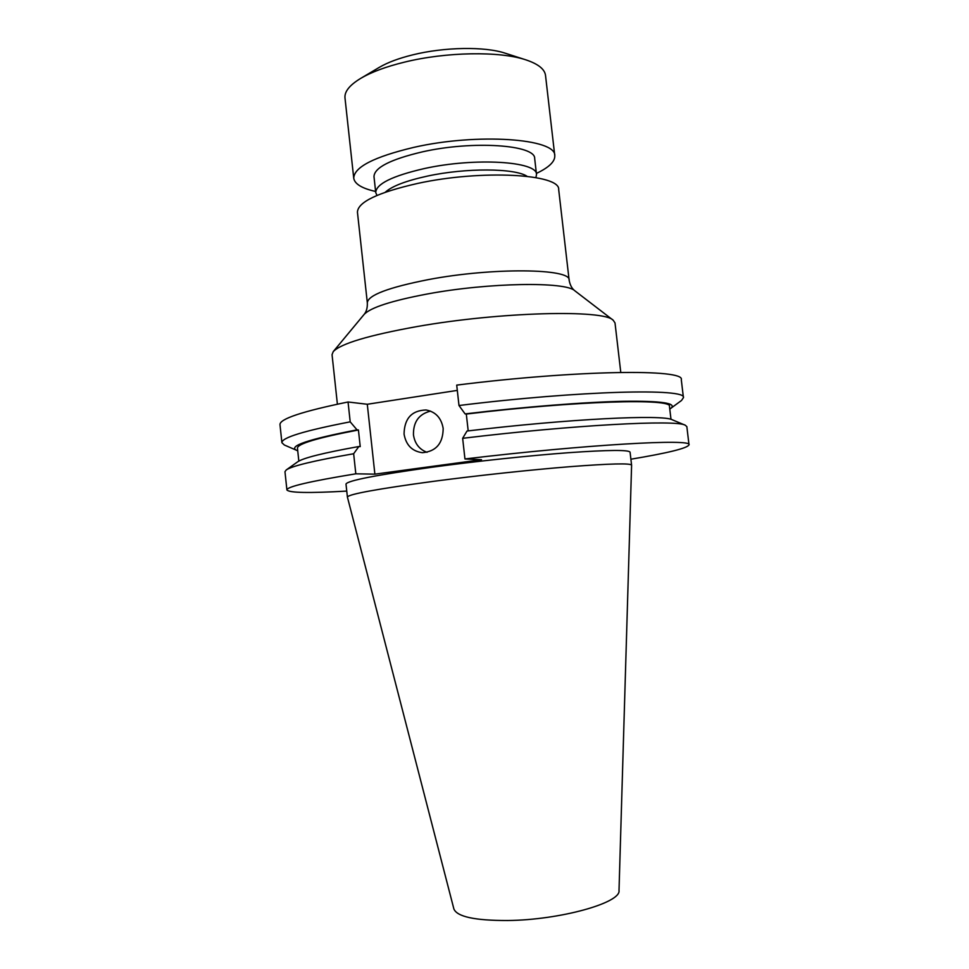 <?xml version="1.0" encoding="UTF-8"?>
<svg xmlns="http://www.w3.org/2000/svg" width="969" height="969" viewBox="0 0 969 969"><rect width="100%" height="100%" fill="white"/><g stroke="black" fill="none" stroke-linecap="round" stroke-linejoin="round"><path stroke-width="1.45" d="M337.394 404.182L332.052 354.678L333.215 351.65C340.7 343.656 368.583 335.298 416.864 326.589C499.931 311.836 604.038 309.341 613.207 320.242L615.012 322.931L620.778 372.387M367.324 302.776C367.966 295.218 388.339 287.49 428.431 279.593C492.7 267.323 571.395 268.437 569.13 280.15L558.689 189.609C560.482 173.96 481.629 169.43 417.748 183.407C377.91 192.468 357.803 202.049 357.44 212.187L367.324 302.776C367.53 307.791 366.464 311.679 364.09 314.453L333.215 351.65M527.063 176.297C514.927 168.097 465.786 167.734 427.402 176.104C406.059 180.779 392.045 186.133 385.335 192.189M535.918 177.593L536.511 174.517C537.662 161.338 474.871 157.305 424.192 168.594C392.239 175.97 376.093 183.965 375.73 192.552L376.977 195.423M536.511 174.517L534.682 158.589C535.772 144.853 472.957 140.348 422.327 151.879C390.422 159.413 374.3 167.661 373.986 176.612L375.73 192.552M536.378 173.427C548.963 167.467 555.092 161.557 554.777 155.694L545.523 75.461C544.748 69.174 538.207 63.966 525.901 59.86C499.907 51.018 446.103 51.817 404.303 62.186C385.928 66.691 371.381 72.094 360.662 78.404C349.579 85.127 344.358 91.643 344.988 97.954L353.746 178.248C354.727 184.025 362.018 188.434 375.609 191.462M554.777 155.694C556.4 138.579 477.487 132.765 413.751 147.385C374.01 156.869 354 167.153 353.746 178.248M525.901 59.86L505.261 53.222C485.021 46.379 444.444 46.96 412.721 54.858C398.768 58.297 387.636 62.464 379.327 67.346L360.662 78.404M404.061 434.088C406.011 445.11 412.128 451.312 422.411 452.693C436.086 451.481 443.003 443.402 443.172 428.431C441.355 417.954 435.638 411.801 426.033 409.972C411.68 410.481 404.364 418.523 404.061 434.088M430.539 411.11C418.911 414.042 413.218 421.951 413.46 434.839C414.78 443.596 419.311 449.422 427.038 452.329M347.399 497.024L453.892 908.995C457.102 916.747 475.016 920.586 507.647 920.514C559.937 920.041 621.214 902.817 619.009 890.475L631.594 465.193L630.08 452.196C628.966 449.737 608.484 449.907 568.646 452.693C529.68 455.575 476.385 461.232 432.392 467.179C376.069 475.04 347.277 480.672 345.994 484.064L347.399 497.024C348.731 494.154 377.583 488.897 433.942 481.278C477.983 475.476 531.291 469.771 570.244 466.658C610.07 463.606 630.516 463.097 631.594 465.144M468.197 430.89L466.307 414.054L465.096 413.908L458.991 405.514L456.714 385.105C578.299 369.892 685.362 368.814 681.292 379.666L683.424 397.678L681.534 400.463L669.785 409.075M297.737 450.803L284.365 445.013L281.906 442.724L279.993 424.676C279.508 418.971 302.195 411.401 348.053 401.99L350.197 421.842L357.028 429.861L358.421 429.982L360.226 446.612L358.833 446.527L353.649 453.746L355.817 473.817L374.882 474.156L481.508 459.706L464.95 458.955C586.887 444.396 693.634 438.521 689.007 444.844C687.481 448.199 668.113 452.983 630.904 459.209M457.307 390.398L367.287 404.267L348.053 401.99M458.991 405.514C580.673 390.471 687.651 388.084 683.424 397.678M281.906 442.724C281.495 437.697 304.254 430.745 350.197 421.842M465.096 413.908C524.544 406.81 584.937 402.074 623.394 401.299C661.718 400.815 677.476 403.213 670.681 408.47M296.72 450.415C287.72 446.249 307.815 439.393 357.028 429.861M466.307 414.054C577.124 400.669 673.055 398.174 669.47 406.495L670.996 419.359M298.827 461.099L297.459 448.223C297.156 443.911 317.469 437.818 358.421 429.982M464.95 458.955L462.649 438.315L467.01 431.035C569.639 418.729 663.499 414.284 672.365 419.819L685.253 425.209L686.851 426.639L689.007 444.844M346.757 491.089C309.087 493.257 289.137 492.87 286.909 489.951L284.971 471.709L286.218 469.965L297.604 461.862C303.043 457.998 323.452 452.886 358.833 446.527M462.649 438.315C574.06 424.846 676.822 419.541 685.253 425.209M286.218 469.965C291.79 466.004 314.259 460.602 353.649 453.746M286.909 489.951C286.691 486.753 309.656 481.375 355.817 473.817M367.287 404.267L374.882 474.156M569.13 280.15C570.026 285.08 571.94 288.629 574.859 290.809C565.932 281.446 488.836 282.524 427.608 293.934C391.742 300.693 370.57 307.536 364.09 314.453M574.859 290.809L613.207 320.242"/></g></svg>
